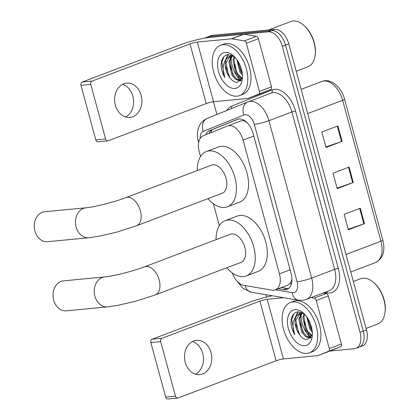 <?xml version="1.0" encoding="UTF-8"?>
<svg xmlns="http://www.w3.org/2000/svg" width="420" height="420" viewBox="0 0 420 420"><rect width="100%" height="100%" fill="white"/><g stroke="black" fill="none" stroke-linecap="round" stroke-linejoin="round"><path stroke-width="0.63" d="M232.281 272.963A16.128 9.639 -110.8 0 0 243.894 285.38L272.044 290.131A16.128 9.639 -110.8 0 0 273.814 290.204A16.128 9.639 -110.8 0 0 275.347 289.847A16.128 9.639 -110.8 0 0 279.442 273.835L243.107 140.107A16.128 9.639 -110.8 0 0 227.566 125.969A16.128 9.639 -110.8 0 0 227.456 126.011L203.249 135.77A16.128 9.639 -110.8 0 0 199.264 151.746L200.56 156.513M247.963 123.527L246.986 122.687C244.818 120.782 242.676 120.23 240.555 121.039L227.566 125.969M275.347 289.847L288.173 284.981L290.509 282.87L291.743 280.046A5.376 3.213 -110.8 0 0 291.963 279.809M291.963 279.227A16.128 9.639 69.2 0 1 291.743 280.046M213.392 203.747L219.34 225.65M278.245 288.75L283.715 289.674A16.128 9.639 -110.8 0 0 285.485 289.742A16.128 9.639 -110.8 0 0 287.018 289.391A16.128 9.639 -110.8 0 0 291.107 273.373L253.092 133.46A16.128 9.639 -110.8 0 0 237.552 119.322A16.128 9.639 -110.8 0 0 237.442 119.364L209.606 130.589A16.128 9.639 -110.8 0 0 205.763 134.757M240.45 80.509A21.504 12.852 69.2 0 1 231.1 57.666A21.504 12.852 69.2 0 0 240.45 80.509M310.333 337.712A21.504 12.852 69.2 0 1 300.983 314.869A21.504 12.852 69.2 0 0 310.333 337.712M204.545 38.168A16.128 9.639 69.2 0 1 204.608 38.141A16.128 9.639 69.2 0 1 206.141 37.79L268.317 31.836A16.128 9.639 69.2 0 1 282.324 46.331L360.034 332.341A16.128 9.639 69.2 0 1 355.94 348.358A16.128 9.639 69.2 0 1 354.406 348.71L329.852 351.062M266.511 297.061L265.865 294.688M216.893 114.45L213.444 101.745M204.608 38.141L207.832 36.918A16.128 9.639 69.2 0 1 209.365 36.561L271.541 30.613A16.128 9.639 69.2 0 1 285.548 45.108L363.258 331.118A16.128 9.639 69.2 0 1 359.163 347.135A16.128 9.639 69.2 0 1 357.63 347.487M209.024 133.439A16.128 9.639 69.2 0 1 212.83 129.365L238.303 119.091M288.535 288.535A16.128 9.639 69.2 0 1 286.939 288.451L281.468 287.527M238.009 76.325A21.504 12.852 -110.8 0 0 241.253 80.199M307.892 333.527A21.504 12.852 -110.8 0 0 311.136 337.402M359.163 347.135L362.387 345.912A16.128 9.639 69.2 0 0 366.481 329.894L288.771 43.885A16.128 9.639 69.2 0 0 274.764 29.389L212.588 35.338A16.128 9.639 69.2 0 0 211.055 35.695L207.832 36.918A16.128 9.639 69.2 0 1 209.365 36.561L271.541 30.613A16.128 9.639 69.2 0 1 285.548 45.108L363.258 331.118A16.128 9.639 69.2 0 1 359.163 347.135L355.94 348.358M337.916 125.911L321.799 132.032L325.994 147.462L342.111 141.346L337.916 125.911M325.852 146.947L341.512 141.561A4.3 0.557 -15.2 0 0 342.111 141.346M360.281 208.215L344.159 214.337L348.353 229.772L364.471 223.65L360.281 208.215M348.212 229.252L363.872 223.865A4.3 0.557 -15.2 0 0 364.471 223.65M349.099 167.066L332.981 173.182L337.171 188.617L353.288 182.495L349.099 167.066M337.034 188.102L352.69 182.716A4.3 0.557 -15.2 0 0 353.288 182.495M192.423 341.57A17.204 13.613 -95.5 0 1 202.724 353.372A17.204 13.613 -95.5 0 1 195.541 374.173M185.241 362.371A17.204 13.613 84.5 0 0 199.773 374.598A17.204 13.613 84.5 0 0 211.029 352.58A17.204 13.613 84.5 0 0 196.497 340.347A17.204 13.613 84.5 0 0 185.241 362.371M323.201 293.002L326.272 293.522A2.688 1.607 69.2 0 1 328.314 295.921L316.223 300.515L329.296 348.611L341.381 344.022A2.688 1.607 69.2 0 1 340.72 346.684L329.994 351.01A2.688 1.607 69.2 0 1 329.978 351.015A2.688 1.607 69.2 0 1 329.957 351.02M328.314 295.921L341.381 344.022M272.291 295.774A21.504 2.788 -15.2 0 0 250.084 302.048L152.166 339.224L161.984 338.284L259.901 301.108A5.376 0.698 164.8 0 1 267.204 299.266L283.663 297.691M177.749 398.06L167.932 399A2.688 2.126 -95.5 0 1 165.664 397.089L175.481 396.149A2.688 2.126 84.5 0 0 177.749 398.06A2.688 2.126 84.5 0 0 178.196 397.955L276.113 360.78A5.376 0.698 164.8 0 1 283.416 358.937L317.63 355.667A2.688 1.607 -110.8 0 0 317.887 355.604A2.688 1.607 -110.8 0 0 317.909 355.598L328.629 351.272A2.688 1.607 -110.8 0 0 329.296 348.611M161.984 338.284A2.688 2.126 84.5 0 0 160.666 341.623L150.848 342.562L165.664 397.089M150.848 342.562A2.688 2.126 -95.5 0 1 152.166 339.224M160.666 341.623L175.481 396.149M316.223 300.515A2.688 1.607 -110.8 0 0 314.186 298.111L311.115 297.591M353.33 281.505L360.623 278.733A24.192 14.459 69.2 0 1 362.922 278.203A24.192 14.459 69.2 0 1 373.558 282.45L374.173 282.986A23.116 13.813 69.2 0 1 385.114 311.798L385.009 312.606A24.192 14.459 69.2 0 1 377.795 323.967L366.077 328.419M373.558 282.45A24.192 14.459 69.2 0 1 385.009 312.606M292.913 301.943A26.88 16.065 69.2 0 1 315.641 324.019A26.88 16.065 69.2 0 1 309.44 352.795A26.88 16.065 69.2 0 1 306.889 353.388A26.88 16.065 69.2 0 1 284.161 331.312A26.88 16.065 69.2 0 1 290.362 302.536A26.88 16.065 69.2 0 1 292.913 301.943M290.362 302.536L293.585 301.313A26.88 16.065 69.2 0 1 296.137 300.72A26.88 16.065 69.2 0 1 318.869 322.796A26.88 16.065 69.2 0 1 312.664 351.572L309.44 352.795M304.311 313.929L298.184 311.776C293.496 312.449 291.092 316.207 290.971 323.064C291.281 327.169 292.525 331.06 294.709 334.745C291.947 326.981 292.53 320.702 296.457 315.913A13.44 8.033 69.2 0 0 299.171 334.073C301.675 337.743 304.343 339.602 307.167 339.649L312.338 334.614M304.794 345.671A18.816 11.246 69.2 0 1 288.445 328.76A18.816 11.246 69.2 0 1 295.008 309.661A18.816 11.246 69.2 0 1 303.287 312.963A18.816 11.246 69.2 0 1 312.191 336.415A18.816 11.246 69.2 0 1 304.794 345.671M302.19 313.126L299.849 318.581L302.668 331.695L306.605 336.242L310.921 337.696M301.602 313.089L298.841 318.964L301.66 332.078L305.597 336.625L309.824 338.084L310.742 337.916M304.605 314.228L303.875 317.053L306.7 330.167L312.05 335.575M304.006 313.709L302.867 317.431L305.692 330.55L311.776 336.257M307.755 318.302L310.727 328.634L312.17 330.734M306.794 316.869L309.724 329.018L312.317 332.409M302.332 312.711L299.444 313.462L296.457 315.913M303.529 313.388L300.82 313.131L299.444 313.462M299.959 313.294L295.817 320.108L298.641 333.228L299.171 334.073M312.328 332.608A24.192 14.459 69.2 0 1 311.918 331.994M297.922 311.798L295.386 317.09M307.818 319.526L311.85 330.314M303.791 321.053L307.823 331.847M301.024 312.175L300.641 313.01M300.584 313.163L299.927 315.341M299.759 322.581L303.791 333.375M298.279 311.771L296.021 316.339M295.733 324.114L299.849 335.039M293.785 313.887L291.637 319.725L294.709 334.745M63.52 280.865A15.052 11.912 84.5 0 0 53.671 300.132A15.052 11.912 84.5 0 0 66.386 310.832L107.62 306.883A15.052 11.912 -95.5 0 1 94.904 296.184A15.052 11.912 -95.5 0 1 104.753 276.917L63.52 280.865M144.659 266.768A15.052 8.993 -110.8 0 1 146.087 266.438A15.052 8.993 -110.8 0 1 159.164 279.967A15.052 8.993 -110.8 0 1 155.342 294.913L241.012 262.39A15.052 8.993 -110.8 0 0 244.482 246.278A15.052 8.993 -110.8 0 0 231.756 233.914A15.052 8.993 -110.8 0 0 230.328 234.245L144.659 266.768C133.481 271.157 112.775 276.302 104.753 276.917M216.106 239.642A29.568 17.671 69.2 0 1 225.172 220.678A29.568 17.671 69.2 0 1 227.981 220.028A29.568 17.671 69.2 0 1 252.987 244.309A29.568 17.671 69.2 0 1 246.162 275.961A29.568 17.671 69.2 0 1 243.353 276.612A29.568 17.671 69.2 0 1 226.795 267.787M225.172 220.678L237.263 216.085A29.568 17.671 69.2 0 1 240.072 215.434A29.568 17.671 69.2 0 1 265.072 239.72A29.568 17.671 69.2 0 1 258.253 271.373L246.162 275.961M44.735 211.727A15.052 11.912 84.5 0 0 34.886 230.995A15.052 11.912 84.5 0 0 47.602 241.694L88.835 237.746A15.052 11.912 -95.5 0 1 76.12 227.047A15.052 11.912 -95.5 0 1 85.969 207.779L44.735 211.727M125.874 197.636A15.052 8.993 -110.8 0 1 127.302 197.305A15.052 8.993 -110.8 0 1 140.38 210.829A15.052 8.993 -110.8 0 1 136.558 225.782L222.227 193.253A15.052 8.993 -110.8 0 0 225.703 177.14A15.052 8.993 -110.8 0 0 212.972 164.777A15.052 8.993 -110.8 0 0 211.543 165.107L125.874 197.636C114.697 202.02 93.991 207.17 85.969 207.779M197.321 170.51A29.568 17.671 69.2 0 1 206.388 151.541A29.568 17.671 69.2 0 1 209.197 150.89A29.568 17.671 69.2 0 1 234.203 175.172A29.568 17.671 69.2 0 1 227.378 206.824A29.568 17.671 69.2 0 1 224.574 207.475A29.568 17.671 69.2 0 1 208.01 198.655M206.388 151.541L218.479 146.953A29.568 17.671 69.2 0 1 221.288 146.302A29.568 17.671 69.2 0 1 246.288 170.583A29.568 17.671 69.2 0 1 239.468 202.235L227.378 206.824M122.54 84.367A17.204 13.613 -95.5 0 1 132.841 96.17A17.204 13.613 -95.5 0 1 125.659 116.97M115.358 105.168A17.204 13.613 84.5 0 0 129.89 117.395A17.204 13.613 84.5 0 0 141.146 95.377A17.204 13.613 84.5 0 0 126.614 83.144A17.204 13.613 84.5 0 0 115.358 105.168M246.346 43.307A2.688 1.607 -110.8 0 0 244.303 40.908L231.835 38.803A2.688 1.607 -110.8 0 0 231.541 38.792L243.626 34.199A2.688 1.607 69.2 0 1 243.925 34.214L256.394 36.314A2.688 1.607 69.2 0 1 258.431 38.719L246.346 43.307L259.413 91.408L271.504 86.819A2.688 1.607 69.2 0 1 270.837 89.481L260.116 93.807A2.688 1.607 69.2 0 1 260.096 93.812A2.688 1.607 69.2 0 1 260.08 93.817L248.005 98.401A2.688 1.607 -110.8 0 0 248.026 98.395L258.752 94.07A2.688 1.607 -110.8 0 0 259.413 91.408M258.431 38.719L271.504 86.819M243.626 34.199L209.412 37.474A21.504 2.788 -15.2 0 0 180.201 44.846L82.283 82.021L92.101 81.081L190.019 43.906A5.376 0.698 164.8 0 1 197.321 42.063L231.541 38.792M107.872 140.858L98.054 141.797A2.688 2.126 -95.5 0 1 95.781 139.886L105.599 138.947A2.688 2.126 84.5 0 0 107.872 140.858A2.688 2.126 84.5 0 0 108.313 140.753L206.231 103.577A5.376 0.698 164.8 0 1 213.533 101.735L247.753 98.459A2.688 1.607 -110.8 0 0 248.005 98.401M92.101 81.081A2.688 2.126 84.5 0 0 90.783 84.42L80.966 85.36L95.781 139.886M80.966 85.36A2.688 2.126 -95.5 0 1 82.283 82.021M90.783 84.42L105.599 138.947M268.454 29.993L290.745 21.53A24.192 14.459 69.2 0 1 293.039 21A24.192 14.459 69.2 0 1 303.681 25.247L304.295 25.783A23.116 13.813 69.2 0 1 315.231 54.595L315.126 55.398A24.192 14.459 69.2 0 1 307.918 66.764L296.2 71.211M303.681 25.247A24.192 14.459 69.2 0 1 315.126 55.398M223.031 44.741A26.88 16.065 69.2 0 1 245.763 66.817A26.88 16.065 69.2 0 1 239.563 95.592A26.88 16.065 69.2 0 1 237.006 96.18A26.88 16.065 69.2 0 1 214.279 74.109A26.88 16.065 69.2 0 1 220.479 45.334A26.88 16.065 69.2 0 1 223.031 44.741M220.479 45.334L223.703 44.111A26.88 16.065 69.2 0 1 226.254 43.517A26.88 16.065 69.2 0 1 248.987 65.594A26.88 16.065 69.2 0 1 242.786 94.369L239.563 95.592M234.434 56.721L228.302 54.569C223.619 55.246 221.214 59.005 221.093 65.861C221.398 69.962 222.642 73.857 224.826 77.543C222.065 69.778 222.647 63.499 226.574 58.711A13.44 8.033 69.2 0 0 229.294 76.87C231.793 80.54 234.46 82.399 237.284 82.446L242.456 77.411M234.911 88.468A18.816 11.246 69.2 0 1 218.568 71.558A18.816 11.246 69.2 0 1 225.131 52.458A18.816 11.246 69.2 0 1 233.405 55.76A18.816 11.246 69.2 0 1 242.309 79.212A18.816 11.246 69.2 0 1 234.911 88.468M232.307 55.923L229.966 61.378L232.79 74.492L236.728 79.039L241.038 80.493M231.719 55.886L228.958 61.761L231.782 74.876L235.72 79.422L239.941 80.882L240.859 80.714M234.722 57.02L233.998 59.845L236.817 72.965L242.172 78.372M234.129 56.506L232.99 60.228L235.809 73.343L241.894 79.055M237.872 61.099L240.849 71.431L242.293 73.532M236.912 59.666L239.841 71.815L242.44 75.206M232.449 55.508L229.567 56.259L226.574 58.711M233.646 56.185L230.937 55.928L229.567 56.259M230.076 56.091L225.939 62.905L228.758 76.02L229.294 76.87M242.45 75.406A24.192 14.459 69.2 0 1 242.036 74.786M228.039 54.59L225.509 59.887M237.941 62.323L241.967 73.111M233.909 63.851L237.941 74.645M231.142 54.973L230.759 55.807M230.701 55.96L230.044 58.139M229.882 65.378L233.909 76.172M228.396 54.569L226.144 59.136M225.85 66.911L229.971 77.837M223.907 56.679L221.76 62.522L224.826 77.543M290.509 282.87A16.128 12.206 99.6 0 0 291.155 284.681M211.428 130.168A16.128 12.931 68 0 0 211.312 132.52M290.131 269.771L279.442 273.835M253.796 136.043L243.107 140.107M275.431 289.821L292.157 292.64A10.752 6.426 -110.8 0 0 293.333 292.688A10.752 6.426 -110.8 0 0 297.082 281.773L254.315 124.367A10.752 6.426 -110.8 0 0 244.976 114.702A10.752 6.426 -110.8 0 0 243.884 114.97L203.333 131.318A10.752 6.426 -110.8 0 0 200.125 138.521M271.168 93.109L247.921 101.939A10.752 8.621 68 0 1 248.052 101.887A21.504 12.852 69.2 0 1 248.199 101.829A21.504 12.852 69.2 0 1 250.241 101.357A21.504 12.852 69.2 0 1 268.921 120.682L311.687 278.087A21.504 12.852 69.2 0 1 306.233 299.444L329.201 290.724A21.504 12.852 -110.8 0 0 334.656 269.367L291.889 111.962A21.504 12.852 -110.8 0 0 273.21 92.636A21.504 12.852 -110.8 0 0 271.168 93.109A21.504 12.852 -110.8 0 0 271.021 93.167M226.774 110.465A24.192 14.459 69.2 0 1 231.515 106.244L272.066 89.896A24.192 14.459 69.2 0 1 295.544 111.038L338.31 268.448A2.688 0.347 -15.2 0 0 334.656 269.367L311.687 278.087A10.752 1.391 164.8 0 1 297.082 281.773M207.506 118.235A10.752 8.621 68 0 0 207.375 118.288L247.921 101.939A10.752 8.621 68 0 0 243.884 114.97M338.31 268.448A24.192 14.459 69.2 0 1 329.873 293.002A24.192 14.459 69.2 0 1 327.217 292.897L324.629 292.462M360.034 332.341L366.481 329.894M282.324 46.331L288.771 43.885M268.317 31.836L274.764 29.389M206.141 37.79L212.588 35.338M254.315 124.367A10.752 1.391 164.8 0 0 268.921 120.682L291.889 111.962A2.688 0.347 -15.2 0 1 295.544 111.038M231.515 106.244A2.688 2.152 -112 0 1 231.483 108.565M272.066 89.896A2.688 2.152 -112 0 1 271.089 93.14M326.707 291.669A2.688 2.032 -80.4 0 1 327.217 292.897M198.781 141.976A10.752 1.391 164.8 0 1 198.361 141.729L197.93 139.902C197.179 136.227 197.248 132.662 198.13 129.208L199.07 126.525C200.791 122.661 203.558 119.915 207.375 118.288A10.752 8.621 68 0 0 203.333 131.318M245.18 285.6A10.752 8.138 99.6 0 0 251.27 292.226L298.426 300.185A10.752 8.138 99.6 0 1 292.157 292.64M286.939 288.451L283.715 289.674M212.83 129.365L209.606 130.589M301.119 89.329L321.925 81.433C330.624 77.81 341.539 87.124 344.563 99.188A5.376 0.698 164.8 0 1 342.647 100.286A21.504 12.852 -110.8 0 0 321.925 81.433A21.504 12.852 -110.8 0 0 321.778 81.49M345.996 254.499L380.94 241.232A5.376 0.698 -15.2 0 0 382.856 240.135C385.439 251.218 382.982 258.699 375.48 262.589A21.504 12.852 -110.8 0 0 380.94 241.232L342.647 100.286L307.703 113.552M348.5 167.291L352.69 182.716M359.683 208.446L363.872 223.865M337.318 126.136L341.512 141.561M259.901 301.108L276.113 360.78M267.204 299.266L283.416 358.937M314.186 298.111L326.272 293.522M317.909 355.598L329.994 351.01L317.887 355.604M340.72 346.684L328.629 351.272M190.019 43.906L206.231 103.577M197.321 42.063L213.533 101.735M243.925 34.214L231.835 38.803M244.303 40.908L256.394 36.314M248.026 98.395L260.116 93.807M270.837 89.481L258.752 94.07M298.426 300.185L302.416 300.332L306.233 299.444M198.361 141.729L198.634 142.727M237.106 281.18L243.107 288.44L251.27 292.226M344.563 99.188L382.856 240.135M375.48 262.589L350.747 271.976M155.342 294.913L135.503 301.256L117.254 305.477L107.62 306.883M136.558 225.782L116.718 232.118L98.469 236.339L88.835 237.746"/></g></svg>
